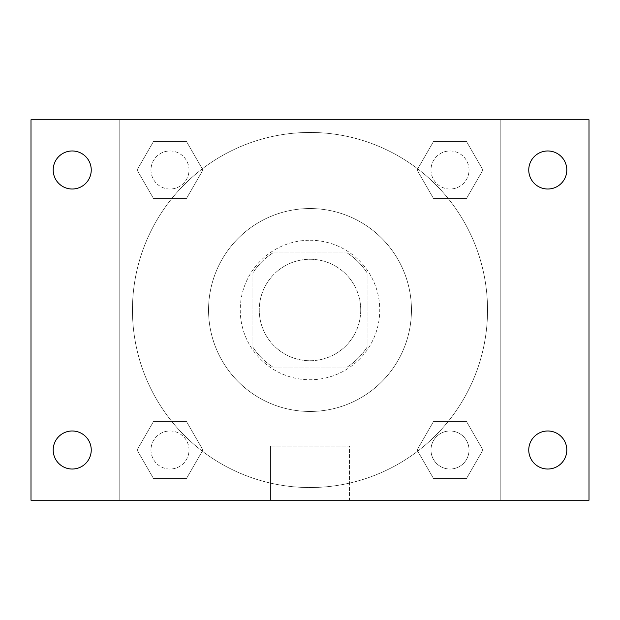 <?xml version="1.0" encoding="UTF-8"?>
<svg xmlns="http://www.w3.org/2000/svg" width="620" height="620" viewBox="0 0 620 620"><rect width="100%" height="100%" fill="white"/><g stroke="black" fill="none" stroke-linecap="round" stroke-linejoin="round"><path stroke-width="0.46" stroke-dasharray="3.1 2.33" d="M360.724 310A50.724 50.724 0 0 0 284.634 266.065A50.724 50.724 0 0 0 284.634 353.935A50.724 50.724 0 0 0 360.724 310A50.724 50.724 0 0 0 284.634 266.065A50.724 50.724 0 0 0 284.634 353.935A50.724 50.724 0 0 0 360.724 310M347.208 367.071L272.792 367.071A68.13 68.13 0 0 1 252.929 347.208L252.929 272.792A68.13 68.13 0 0 1 272.792 252.929L347.208 252.929A68.13 68.13 0 0 1 367.071 272.792L367.071 347.208A68.13 68.13 0 0 1 347.208 367.071L272.792 367.071A68.13 68.13 0 0 1 252.929 347.208L252.929 272.792A68.13 68.13 0 0 1 272.792 252.929L347.208 252.929A68.13 68.13 0 0 1 367.071 272.792L367.071 347.208A68.13 68.13 0 0 1 347.208 367.071M310 240.25A69.75 69.75 0 0 1 370.404 344.875A69.75 69.75 0 0 1 249.597 344.875A69.75 69.75 0 0 1 310 240.25A69.75 69.75 0 0 0 240.25 310A69.75 69.75 0 0 0 310 379.75A69.75 69.75 0 0 0 379.75 310A69.75 69.75 0 0 0 310 240.25M411.455 310A101.455 101.455 0 0 0 259.276 222.138A101.455 101.455 0 0 0 259.276 397.862A101.455 101.455 0 0 0 411.455 310A101.455 101.455 0 0 0 259.276 222.138A101.455 101.455 0 0 0 259.276 397.862A101.455 101.455 0 0 0 411.455 310M137.043 169.996L153.52 141.461L186.465 141.461L202.942 169.996L186.465 198.524L153.52 198.524L137.043 169.996L153.52 141.461L186.465 141.461L202.942 169.996L186.465 198.524L153.52 198.524L137.043 169.996L153.52 141.461L186.465 141.461L202.942 169.996L186.465 198.524L153.52 198.524L137.043 169.996M137.043 450.004L153.52 421.476L186.465 421.476L202.942 450.004L186.465 478.539L153.52 478.539L137.043 450.004L153.52 421.476L186.465 421.476L202.942 450.004L186.465 478.539L153.52 478.539L137.043 450.004L153.52 421.476L186.465 421.476L202.942 450.004L186.465 478.539L153.52 478.539L137.043 450.004M119.776 500.224L119.776 119.776L500.224 119.776L500.224 500.224L119.776 500.224L119.776 119.776L500.224 119.776L500.224 500.224L119.776 500.224L119.776 119.776L500.224 119.776L500.224 500.224L31 500.224L31 119.776L119.776 119.776L119.776 500.224M417.058 169.996L433.535 141.461L466.48 141.461L482.957 169.996L466.48 198.524L433.535 198.524L417.058 169.996L433.535 141.461L466.48 141.461L482.957 169.996L466.48 198.524L433.535 198.524L417.058 169.996L433.535 141.461L466.48 141.461L482.957 169.996L466.48 198.524L433.535 198.524L417.058 169.996M417.058 450.004L433.535 421.476L466.48 421.476L482.957 450.004L466.48 478.539L433.535 478.539L417.058 450.004L433.535 421.476L466.48 421.476L482.957 450.004L466.48 478.539L433.535 478.539L417.058 450.004L433.535 421.476L466.48 421.476L482.957 450.004L466.48 478.539L433.535 478.539L417.058 450.004M327.438 119.776L292.562 119.784L327.438 119.776M487.545 310A177.545 177.545 0 0 0 221.224 156.24A177.545 177.545 0 0 0 221.224 463.76A177.545 177.545 0 0 0 487.545 310A177.545 177.545 0 0 0 221.224 156.24A177.545 177.545 0 0 0 221.224 463.76A177.545 177.545 0 0 0 487.545 310M189.015 450.004A19.026 19.026 0 0 0 160.479 433.535A19.026 19.026 0 0 0 160.479 466.48A19.026 19.026 0 0 0 189.015 450.004A19.026 19.026 0 0 0 160.479 433.535A19.026 19.026 0 0 0 160.479 466.48A19.026 19.026 0 0 0 189.015 450.004A19.026 19.026 0 0 0 160.479 433.535A19.026 19.026 0 0 0 160.479 466.48A19.026 19.026 0 0 0 189.015 450.004A19.026 19.026 0 0 0 160.479 433.535A19.026 19.026 0 0 0 160.479 466.48A19.026 19.026 0 0 0 189.015 450.004M189.015 169.996A19.026 19.026 0 0 0 160.479 153.52A19.026 19.026 0 0 0 160.479 186.465A19.026 19.026 0 0 0 189.015 169.996A19.026 19.026 0 0 0 160.479 153.52A19.026 19.026 0 0 0 160.479 186.465A19.026 19.026 0 0 0 189.015 169.996A19.026 19.026 0 0 0 160.479 153.52A19.026 19.026 0 0 0 160.479 186.465A19.026 19.026 0 0 0 189.015 169.996A19.026 19.026 0 0 0 160.479 153.52A19.026 19.026 0 0 0 160.479 186.465A19.026 19.026 0 0 0 189.015 169.996M469.03 169.996A19.026 19.026 0 0 0 440.495 153.52A19.026 19.026 0 0 0 440.495 186.465A19.026 19.026 0 0 0 469.03 169.996A19.026 19.026 0 0 0 440.495 153.52A19.026 19.026 0 0 0 440.495 186.465A19.026 19.026 0 0 0 469.03 169.996A19.026 19.026 0 0 0 440.495 153.52A19.026 19.026 0 0 0 440.495 186.465A19.026 19.026 0 0 0 469.03 169.996A19.026 19.026 0 0 0 440.495 153.52A19.026 19.026 0 0 0 440.495 186.465A19.026 19.026 0 0 0 469.03 169.996M430.985 450.004A19.026 19.026 0 0 1 459.521 433.535A19.026 19.026 0 0 1 459.521 466.48A19.026 19.026 0 0 1 430.985 450.004A19.026 19.026 0 0 1 459.521 433.535A19.026 19.026 0 0 1 459.521 466.48A19.026 19.026 0 0 1 430.985 450.004M349.486 500.224L270.514 500.224L349.486 500.224L270.514 500.224L349.486 500.224L349.486 446.051L270.514 446.051L349.486 446.051L270.514 446.051L349.486 446.051L349.486 500.224M119.776 310L119.776 292.562L119.784 310M500.224 310L500.224 292.562L500.216 310M500.224 119.776L589 119.776L589 500.224L500.224 500.224L500.224 119.776M72.215 189.015A19.026 19.026 0 0 0 88.691 160.479A19.026 19.026 0 0 0 55.738 160.479A19.026 19.026 0 0 0 72.215 189.015M72.215 469.03A19.026 19.026 0 0 0 88.691 440.495A19.026 19.026 0 0 0 55.738 440.495A19.026 19.026 0 0 0 72.215 469.03M547.786 189.015A19.026 19.026 0 0 0 564.262 160.479A19.026 19.026 0 0 0 531.309 160.479A19.026 19.026 0 0 0 547.786 189.015M547.786 469.03A19.026 19.026 0 0 0 564.262 440.495A19.026 19.026 0 0 0 531.309 440.495A19.026 19.026 0 0 0 547.786 469.03M469.03 450.004A19.026 19.026 0 0 0 440.495 433.535A19.026 19.026 0 0 0 440.495 466.48A19.026 19.026 0 0 0 469.03 450.004A19.026 19.026 0 0 0 440.495 433.535A19.026 19.026 0 0 0 440.495 466.48A19.026 19.026 0 0 0 469.03 450.004M270.514 446.051L270.514 500.224L270.514 446.051"/><path stroke-width="0.93" d="M31 119.776L589 119.776L589 500.224L31 500.224L31 119.776M72.215 430.985A19.026 19.026 0 0 1 91.241 450.004A19.026 19.026 0 0 1 72.215 469.03A19.026 19.026 0 0 1 53.196 450.004A19.026 19.026 0 0 1 72.215 430.985M547.786 430.985A19.026 19.026 0 0 1 566.804 450.004A19.026 19.026 0 0 1 547.786 469.03A19.026 19.026 0 0 1 528.759 450.004A19.026 19.026 0 0 1 547.786 430.985M547.786 150.97A19.026 19.026 0 0 1 566.804 169.996A19.026 19.026 0 0 1 547.786 189.015A19.026 19.026 0 0 1 528.759 169.996A19.026 19.026 0 0 1 547.786 150.97M72.215 150.97A19.026 19.026 0 0 1 91.241 169.996A19.026 19.026 0 0 1 72.215 189.015A19.026 19.026 0 0 1 53.196 169.996A19.026 19.026 0 0 1 72.215 150.97"/></g></svg>
